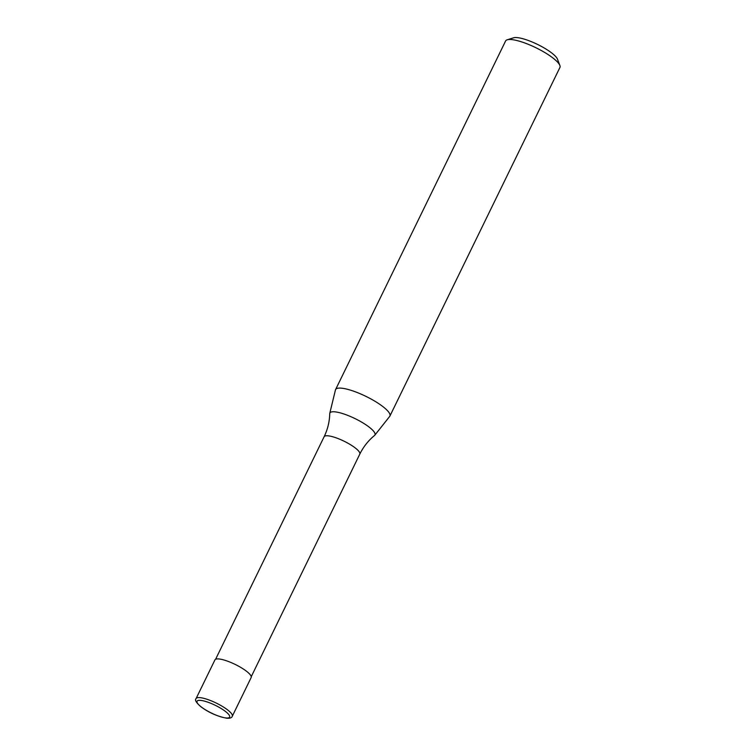 <?xml version="1.0" encoding="UTF-8"?>
<svg xmlns="http://www.w3.org/2000/svg" width="756" height="756" viewBox="0 0 756 756"><rect width="100%" height="100%" fill="white"/><g stroke="black" fill="none" stroke-linecap="round" stroke-linejoin="round"><path stroke-width="1.13" d="M232.29 716.234L251.153 677.556A20.147 4.801 -154 0 0 241.362 667.775A20.147 4.801 -154 0 0 220.771 659.232A20.147 4.801 -154 0 0 214.94 659.893L196.078 698.582C194.585 699.924 196.173 702.636 200.831 706.718C208.788 712.587 217.397 716.414 226.668 718.2C229.937 718.474 231.818 717.822 232.29 716.234A20.147 4.801 -154 0 0 227.65 709.941A20.147 4.801 -154 0 0 201.899 697.911A20.147 4.801 -154 0 0 196.078 698.582M324.126 436.732A19.845 4.734 -154 0 1 329.862 436.08A19.845 4.734 -154 0 1 355.225 447.93A19.845 4.734 -154 0 1 359.79 454.129C363.419 446.777 368.333 440.568 374.532 435.484A25.061 5.982 -154 0 0 374.787 435.229A25.061 5.982 -154 0 0 369.183 427.131A25.061 5.982 -154 0 0 337.138 412.162A25.061 5.982 -154 0 0 329.786 413.286A25.061 5.982 -154 0 0 329.739 413.645C329.559 421.65 327.688 429.351 324.126 436.732L215.583 659.289M374.787 435.229L389.69 416.395A30.212 7.21 -154 0 0 389.898 416.074A30.212 7.21 -154 0 0 375.203 401.398A30.212 7.21 -154 0 0 344.311 388.584A30.212 7.21 -154 0 0 335.579 389.586A30.212 7.21 -154 0 0 335.447 389.945L329.786 413.286M389.898 416.074L559.922 67.464A30.212 7.21 -154 0 0 559.865 65.47A30.212 7.21 -154 0 0 542.128 50.983A30.212 7.21 -154 0 0 514.345 39.973A30.212 7.21 -154 0 0 507.21 39.794A30.212 7.21 -154 0 0 505.603 40.975L335.579 389.586M559.865 65.47L557.493 59.204A25.184 6.01 -154 0 0 542.713 47.127A25.184 6.01 -154 0 0 519.552 37.951A25.184 6.01 -154 0 0 513.617 37.8L507.21 39.794M202.268 700.623A18.125 4.328 -154 0 0 201.209 706.888A18.125 4.328 -154 0 0 224.381 717.718A18.125 4.328 -154 0 0 225.449 711.443A18.125 4.328 -154 0 0 202.268 700.623M359.79 454.129L251.247 676.677"/></g></svg>
